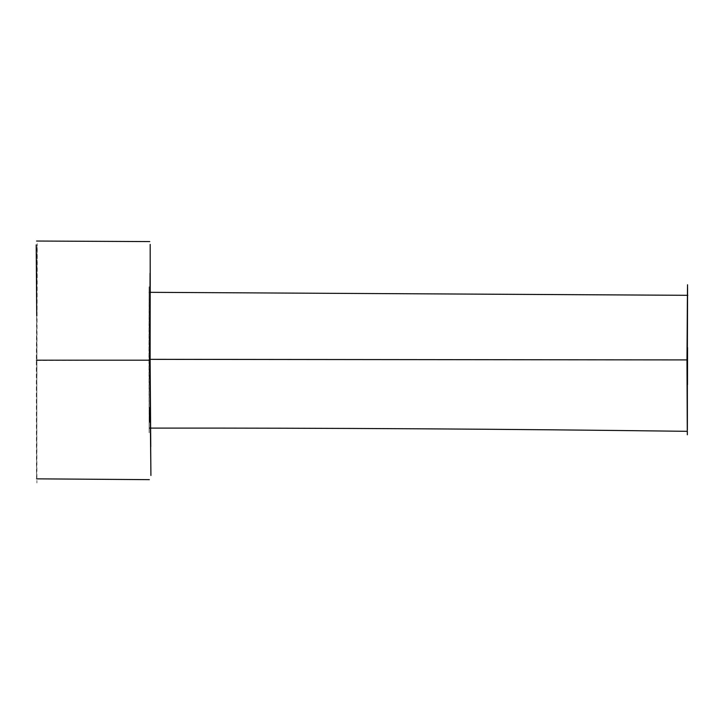 <?xml version="1.0" encoding="UTF-8"?>
<svg xmlns="http://www.w3.org/2000/svg" width="724" height="724" viewBox="0 0 724 724"><rect width="100%" height="100%" fill="white"/><g stroke="black" fill="none" stroke-linecap="round" stroke-linejoin="round"><path stroke-width="0.54" stroke-dasharray="3.62 2.71" d="M150.456 428.101L149.814 360.127L36.888 360.416C36.634 517.452 36.453 517.379 36.354 360.181C37.358 204.738 37.539 204.811 36.888 360.416C36.634 517.452 36.453 517.379 36.354 360.181L37.241 244.413M149.814 360.127L150.239 292.324M149.153 432.789L148.945 359.348C149.072 262.559 149.126 262.55 149.108 359.321C149.216 457.269 149.162 457.278 148.945 359.348C149.072 262.559 149.126 262.55 149.108 359.321M687.456 295.311L687.329 431.323M36.725 314.877L36.915 375.675M36.725 315.791L36.906 482.962M149.75 420.553L149.741 422.083M149.958 292.324L148.891 292.324M687.51 384.716L687.565 347.04"/><path stroke-width="1.09" d="M150.13 360.19C151.289 513.94 151.18 513.913 149.814 360.127C150.203 205.797 150.311 205.824 150.13 360.19L36.354 360.181M150.239 292.324L150.185 244.395M150.918 475.487L150.456 428.101M686.976 359.909C687.61 259.708 687.737 259.708 687.347 359.909C687.456 459.767 687.329 459.767 686.976 359.909L152.14 359.357M687.547 284.758L687.456 295.311M150.13 359.33L687.347 359.909M687.329 431.323L687.338 434.798M36.562 241.038L149.768 241.581M36.3 253.717L36.725 314.877M36.2 244.884L36.725 315.791M149.334 479.65L36.562 478.845M149.741 422.083L149.778 407.594M687.8 295.311L149.958 292.324M687.565 347.574L687.51 384.716M149.443 428.101C328.714 427.956 508.04 429.024 687.42 431.323"/></g></svg>
